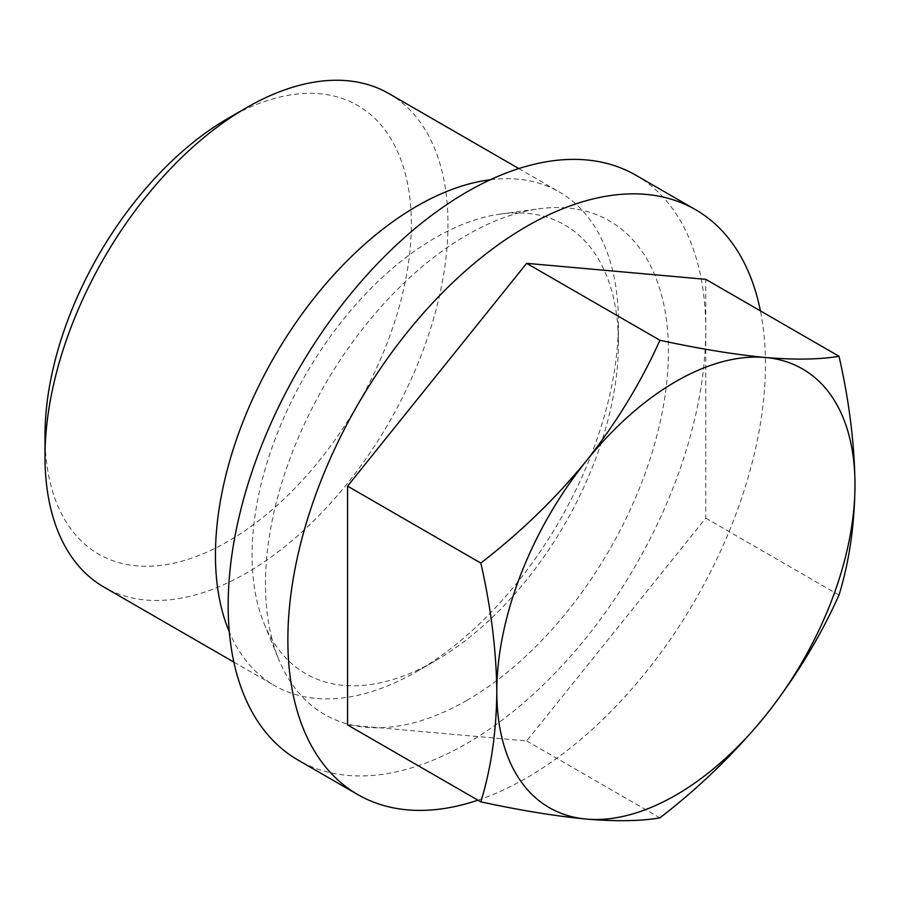 <?xml version="1.0" encoding="UTF-8"?>
<svg xmlns="http://www.w3.org/2000/svg" width="900" height="900" viewBox="0 0 900 900"><rect width="100%" height="100%" fill="white"/><g stroke="black" fill="none" stroke-linecap="round" stroke-linejoin="round"><path stroke-width="0.67" stroke-dasharray="4.5 3.38" d="M228.161 118.294A259.043 149.558 -60 0 1 411.334 224.044A259.043 149.558 -60 0 1 228.172 541.305A259.043 149.558 -60 0 1 45 435.544M388.946 93.6A284.94 164.509 -60 0 1 432.63 321.93A284.94 164.509 -60 0 1 246.476 573.019A284.94 164.509 -60 0 1 104.017 587.137M490.399 179.73A284.94 164.509 -60 0 1 559.395 192.015A284.94 164.509 -60 0 1 618.413 322.447A284.94 164.509 -60 0 1 416.936 671.423A284.94 164.509 -60 0 1 416.936 671.434A284.94 164.509 -60 0 1 274.466 685.541A284.94 164.509 -60 0 1 229.32 631.924M416.936 671.423L435.251 660.859A259.043 149.558 -60 0 1 435.24 660.859A259.043 149.558 -60 0 1 264.127 623.61A259.043 149.558 -60 0 1 305.719 374.569A259.043 149.558 -60 0 1 500.603 214.031A259.043 149.558 -60 0 1 618.413 343.598A259.043 149.558 -60 0 1 435.251 660.859L416.936 671.434M466.965 700.312A284.94 164.509 -60 0 1 278.741 659.34A284.94 164.509 -60 0 1 324.495 385.402A284.94 164.509 -60 0 1 538.852 208.822A284.94 164.509 -60 0 1 665.1 395.471A284.94 164.509 -60 0 1 466.965 700.312M635.816 175.196A337.702 194.974 -60 0 1 687.577 445.804A337.702 194.974 -60 0 1 466.965 743.4A337.702 194.974 -60 0 1 298.114 760.117M477.934 800.19A337.702 194.974 120 0 0 526.658 777.859A337.702 194.974 120 0 0 760.433 310.894M347.569 724.928L526.658 740.925L705.758 518.13L705.758 279.326M705.758 518.13L839.002 595.058M526.658 740.925L659.914 817.852M233.865 662.096L274.466 685.541M518.805 168.57L559.395 192.015M618.413 343.598L618.413 322.447M264.127 623.61L278.741 659.34M500.603 214.031L538.852 208.822"/><path stroke-width="1.35" d="M659.914 340.267C699.39 348.795 734.569 354.532 765.45 357.502C795.555 359.978 820.069 359.561 839.002 356.265L705.758 279.326L526.658 263.329L659.914 340.267C640.98 382.455 616.455 422.662 586.361 460.901A253.282 146.227 -60 0 1 765.45 357.502A253.282 146.227 -60 0 1 855 484.897C854.528 443.666 849.195 400.793 839.002 356.265M233.865 662.096L104.017 587.137A284.94 164.509 -60 0 1 45 456.694L45 435.544A259.043 149.558 -60 0 1 228.161 118.294L246.476 107.719A284.94 164.509 -60 0 1 388.946 93.6L518.805 168.57M45 456.694A284.94 164.509 -60 0 1 246.476 107.719M229.32 631.924A284.94 164.509 -60 0 1 274.466 356.524A284.94 164.509 -60 0 1 490.399 179.73M357.806 794.587L298.114 760.117A337.702 194.974 -60 0 1 298.114 370.17A337.702 194.974 -60 0 1 635.816 175.196L695.509 209.666A337.702 194.974 120 0 0 526.658 226.395A337.702 194.974 120 0 0 306.045 523.98A337.702 194.974 120 0 0 357.806 794.587A337.702 194.974 120 0 0 477.934 800.19M760.433 310.894A337.702 194.974 120 0 0 695.509 209.666M526.658 263.329L347.569 486.135L347.569 724.928L480.814 801.855C491.074 768.623 496.406 731.903 496.811 691.695C496.339 650.464 491.006 607.59 480.814 563.062C520.301 532.609 555.48 498.555 586.361 460.901A253.282 146.227 -60 0 0 496.811 691.695A253.282 146.227 -60 0 0 586.361 819.09C555.401 816.109 520.211 810.371 480.814 801.855M839.002 595.058C849.262 561.825 854.595 525.105 855 484.897A253.282 146.227 -60 0 1 765.45 715.691C734.49 753.424 699.311 787.477 659.914 817.852C640.924 821.16 616.399 821.565 586.361 819.09A253.282 146.227 -60 0 0 765.45 715.691C795.499 677.554 820.012 637.346 839.002 595.058M347.569 486.135L480.814 563.062"/></g></svg>
